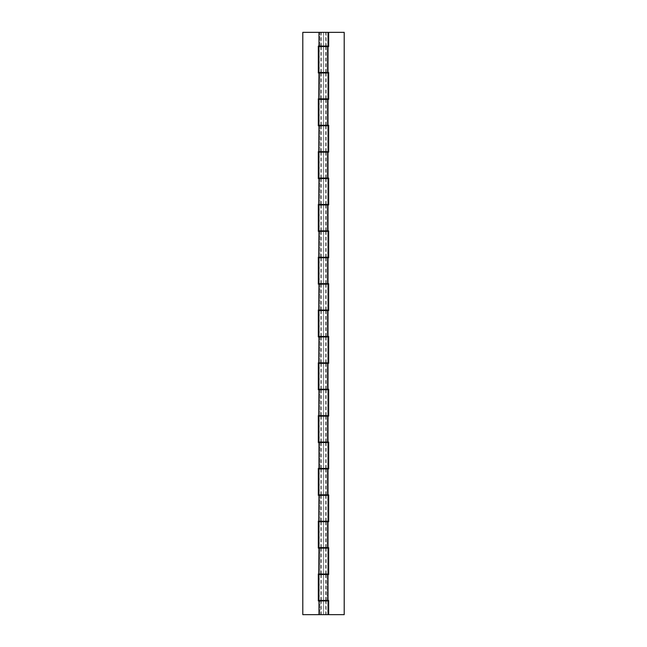 <?xml version="1.0" encoding="UTF-8"?>
<svg xmlns="http://www.w3.org/2000/svg" width="647" height="647" viewBox="0 0 647 647"><rect width="100%" height="100%" fill="white"/><g stroke="black" fill="none" stroke-linecap="round" stroke-linejoin="round"><path stroke-width="0.49" stroke-dasharray="3.23 2.43" d="M318.324 574.018L328.013 574.018L323.5 574.018L323.5 548.138L320.912 548.138L323.5 548.138L323.5 574.018L320.912 574.018L323.5 574.018L323.5 548.138L323.5 574.018L318.324 574.018L318.324 600.934L326.088 600.934L323.5 600.934L323.5 614.65L326.088 614.65L323.5 614.65L323.5 600.934L323.5 614.65L328.029 614.65L323.5 614.65L323.5 32.35L323.5 46.066L323.5 32.35L325.764 32.35L323.5 32.35L323.5 614.65L325.764 614.65L321.236 614.65L323.5 614.65L323.5 600.934L323.5 614.65L325.764 614.65L321.236 614.65L323.5 614.65L323.5 600.934L320.912 600.934L323.5 600.934L323.5 614.65L302.796 614.65L302.796 32.35L302.796 614.65L326.088 614.65L320.912 614.65L323.5 614.65L323.5 600.934L318.324 600.934L319.78 600.934L319.78 614.65L318.995 614.65M327.22 72.464L327.22 46.584L327.22 72.464L323.5 72.464L323.5 46.584L323.5 72.464L323.5 46.584L326.088 46.584L318.987 46.584L328.676 46.584L328.676 32.35L344.204 32.35L344.204 614.65L344.204 32.35L328.676 32.35L328.676 46.584L323.5 46.584L323.5 72.464L323.5 46.584L320.912 46.584L323.5 46.584L323.5 72.464L323.5 46.584L323.5 72.464L320.912 72.464L328.676 72.464L328.676 99.379L323.5 99.379L323.5 125.259L323.5 99.379L320.912 99.379L323.5 99.379L323.5 125.259L323.5 99.379L323.5 125.259L318.971 125.259L328.676 125.259L328.676 152.174L323.5 152.174L323.5 178.054L323.5 152.174L320.912 152.174L323.5 152.174L323.5 178.054L323.5 152.174L323.5 178.054L318.971 178.054L328.676 178.054L328.676 204.97L323.5 204.97L323.5 230.85L323.5 204.97L320.912 204.97L323.5 204.97L323.5 230.85L323.5 204.97L323.5 230.85L318.971 230.85L328.676 230.85L328.676 257.765L323.5 257.765L323.5 283.645L323.5 257.765L320.912 257.765L323.5 257.765L323.5 283.645L323.5 257.765L323.5 283.645L318.971 283.645L328.676 283.645L328.676 310.56L323.5 310.56L323.5 336.44L323.5 310.56L320.912 310.56L323.5 310.56L323.5 336.44L323.5 310.56L323.5 336.44L318.971 336.44L328.676 336.44L328.676 363.355L323.5 363.355L323.5 389.235L323.5 363.355L320.912 363.355L323.5 363.355L323.5 389.235L323.5 363.355L323.5 389.235L318.971 389.235L328.676 389.235L328.676 416.15L323.5 416.15L323.5 442.03L323.5 416.15L320.912 416.15L323.5 416.15L323.5 442.03L323.5 416.15L323.5 442.03L318.971 442.03L328.676 442.03L328.676 468.946L323.5 468.946L323.5 494.826L323.5 468.946L320.912 468.946L323.5 468.946L323.5 494.826L323.5 468.946L323.5 494.826L318.971 494.826L328.676 494.826L328.676 521.741L323.5 521.741L323.5 547.621L323.5 521.741L320.912 521.741L323.5 521.741L323.5 547.621L323.5 521.741L323.5 547.621L318.971 547.621L328.676 547.621L328.676 574.536L323.5 574.536L323.5 600.416L323.5 574.536L320.912 574.536L323.5 574.536L323.5 600.416L323.5 574.536L323.5 600.416L318.971 600.416L328.676 600.416L328.676 614.65L344.204 614.65L328.676 614.65L328.676 600.416L327.22 600.416L327.22 574.536L328.029 574.536L327.592 574.536M319.78 548.138L319.78 574.018L319.78 548.138L326.088 548.138L323.5 548.138L323.5 574.018L326.088 574.018L323.5 574.018L323.5 548.138L323.5 574.018L322.999 574.018L324.001 574.018L323.5 574.018L323.5 548.138L318.324 548.138L318.324 521.223L328.013 521.223L323.5 521.223L323.5 495.343L323.5 521.223L320.912 521.223L323.5 521.223L323.5 495.343L320.912 495.343L323.5 495.343L323.5 521.223L323.5 495.343L318.324 495.343L318.324 468.428L328.013 468.428L323.5 468.428L323.5 442.548L323.5 468.428L320.912 468.428L323.5 468.428L323.5 442.548L320.912 442.548L323.5 442.548L323.5 468.428L323.5 442.548L318.324 442.548L318.324 415.633L328.013 415.633L323.5 415.633L323.5 389.753L323.5 415.633L320.912 415.633L323.5 415.633L323.5 389.753L320.912 389.753L323.5 389.753L323.5 415.633L323.5 389.753L318.324 389.753L318.324 362.838L328.013 362.838L323.5 362.838L323.5 336.958L323.5 362.838L320.912 362.838L323.5 362.838L323.5 336.958L320.912 336.958L323.5 336.958L323.5 362.838L323.5 336.958L318.324 336.958L318.324 310.042L328.013 310.042L323.5 310.042L323.5 284.162L323.5 310.042L320.912 310.042L323.5 310.042L323.5 284.162L320.912 284.162L323.5 284.162L323.5 310.042L323.5 284.162L318.324 284.162L318.324 257.247L328.013 257.247L323.5 257.247L323.5 231.367L323.5 257.247L320.912 257.247L323.5 257.247L323.5 231.367L320.912 231.367L323.5 231.367L323.5 257.247L323.5 231.367L318.324 231.367L318.324 204.452L328.013 204.452L323.5 204.452L323.5 178.572L323.5 204.452L320.912 204.452L323.5 204.452L323.5 178.572L320.912 178.572L323.5 178.572L323.5 204.452L323.5 178.572L318.324 178.572L318.324 151.657L328.013 151.657L323.5 151.657L323.5 125.777L323.5 151.657L320.912 151.657L323.5 151.657L323.5 125.777L320.912 125.777L323.5 125.777L323.5 151.657L323.5 125.777L318.324 125.777L318.324 98.862L328.013 98.862L320.912 98.862L323.5 98.862L323.5 72.982L323.5 98.862L323.5 72.982L320.912 72.982L323.5 72.982L323.5 98.862L323.5 72.982L328.029 72.982L318.324 72.982L319.78 72.982L319.78 98.862L318.995 98.862M323.5 32.35L320.912 32.35L323.5 32.35L323.5 46.066L323.5 32.35L328.029 32.35L323.5 32.35L323.5 46.066L320.912 46.066L323.5 46.066L323.5 32.35L326.088 32.35L302.796 32.35L326.088 32.35L323.5 32.35L323.5 46.066L326.088 46.066L323.5 46.066L323.5 32.35M318.995 32.35L319.78 32.35L319.78 46.066L318.995 46.066M319.78 72.982L318.971 72.982L319.78 72.982L319.78 98.862M318.324 151.657L326.088 151.657L323.5 151.657L323.5 125.777L326.088 125.777L323.5 125.777L323.5 151.657L322.999 151.657L324.001 151.657L323.5 151.657L323.5 125.777L318.324 125.777L319.78 125.777L318.971 125.777L319.78 125.777L319.78 151.657L318.995 151.657M323.5 125.777L328.029 125.777L323.5 125.777M318.324 204.452L326.088 204.452L323.5 204.452L323.5 178.572L326.088 178.572L323.5 178.572L323.5 204.452L322.999 204.452L324.001 204.452L323.5 204.452L323.5 178.572L318.324 178.572L319.78 178.572L318.971 178.572L319.78 178.572L319.78 204.452L318.995 204.452M323.5 178.572L328.029 178.572L323.5 178.572M318.324 257.247L326.088 257.247L323.5 257.247L323.5 231.367L326.088 231.367L323.5 231.367L323.5 257.247L322.999 257.247L324.001 257.247L323.5 257.247L323.5 231.367L318.324 231.367L319.78 231.367L318.971 231.367L319.78 231.367L319.78 257.247L318.995 257.247M323.5 231.367L328.029 231.367L323.5 231.367M318.324 310.042L326.088 310.042L323.5 310.042L323.5 284.162L326.088 284.162L323.5 284.162L323.5 310.042L322.999 310.042L324.001 310.042L323.5 310.042L323.5 284.162L318.324 284.162L319.78 284.162L318.971 284.162L319.78 284.162L319.78 310.042L318.995 310.042M323.5 284.162L328.029 284.162L323.5 284.162M318.324 362.838L326.088 362.838L323.5 362.838L323.5 336.958L326.088 336.958L323.5 336.958L323.5 362.838L322.999 362.838L324.001 362.838L323.5 362.838L323.5 336.958L318.324 336.958L319.78 336.958L318.971 336.958L319.78 336.958L319.78 362.838L318.995 362.838M323.5 336.958L328.029 336.958L323.5 336.958M318.324 415.633L326.088 415.633L323.5 415.633L323.5 389.753L326.088 389.753L323.5 389.753L323.5 415.633L322.999 415.633L324.001 415.633L323.5 415.633L323.5 389.753L318.324 389.753L319.78 389.753L318.971 389.753L319.78 389.753L319.78 415.633L318.995 415.633M323.5 389.753L328.029 389.753L323.5 389.753M318.324 468.428L326.088 468.428L323.5 468.428L323.5 442.548L326.088 442.548L323.5 442.548L323.5 468.428L322.999 468.428L324.001 468.428L323.5 468.428L323.5 442.548L318.324 442.548L319.78 442.548L318.971 442.548L319.78 442.548L319.78 468.428L318.995 468.428M323.5 442.548L328.029 442.548L323.5 442.548M318.324 521.223L326.088 521.223L323.5 521.223L323.5 495.343L326.088 495.343L323.5 495.343L323.5 521.223L322.999 521.223L324.001 521.223L323.5 521.223L323.5 495.343L318.324 495.343L319.78 495.343L318.971 495.343L319.78 495.343L319.78 521.223L318.995 521.223M323.5 495.343L328.029 495.343L323.5 495.343M323.5 548.138L328.029 548.138L323.5 548.138M319.78 574.018L318.995 574.018M319.78 32.35L318.971 32.35L319.78 32.35L319.78 46.066M319.78 125.777L319.78 151.657M319.78 178.572L319.78 204.452M319.78 231.367L319.78 257.247M319.78 284.162L319.78 310.042M319.78 336.958L319.78 362.838M319.78 389.753L319.78 415.633M319.78 442.548L319.78 468.428M319.78 495.343L319.78 521.223M319.78 600.934L318.971 600.934L319.78 600.934L319.78 614.65M318.324 46.066L318.324 72.982L326.088 72.982L323.5 72.982L323.5 98.862L326.088 98.862L322.999 98.862L324.001 98.862L323.5 98.862L323.5 72.982L323.5 98.862L318.324 98.862M322.999 574.018L320.912 574.018L322.999 574.018M323.5 600.934L320.912 600.934L323.5 600.934M322.999 521.223L320.912 521.223L322.999 521.223M322.999 468.428L320.912 468.428L322.999 468.428M322.999 415.633L320.912 415.633L322.999 415.633M322.999 362.838L320.912 362.838L322.999 362.838M322.999 310.042L320.912 310.042L322.999 310.042M322.999 257.247L320.912 257.247L322.999 257.247M322.999 204.452L320.912 204.452L322.999 204.452M322.999 151.657L320.912 151.657L322.999 151.657M322.999 98.862L320.912 98.862L322.999 98.862M323.5 72.982L320.912 72.982L323.5 72.982M328.676 99.379L323.5 99.379L323.5 125.259L323.5 99.379L326.088 99.379L318.987 99.379L323.5 99.379L323.5 125.259L328.676 125.259L327.22 125.259L328.029 125.259L327.22 125.259L327.22 99.379L328.029 99.379L327.592 99.379M328.676 152.174L323.5 152.174L323.5 178.054L323.5 152.174L326.088 152.174L318.987 152.174L323.5 152.174L323.5 178.054L328.676 178.054L327.22 178.054L328.029 178.054L327.22 178.054L327.22 152.174L328.029 152.174L327.592 152.174M328.676 204.97L323.5 204.97L323.5 230.85L323.5 204.97L326.088 204.97L318.987 204.97L323.5 204.97L323.5 230.85L328.676 230.85L327.22 230.85L328.029 230.85L327.22 230.85L327.22 204.97L328.029 204.97L327.592 204.97M328.676 257.765L323.5 257.765L323.5 283.645L323.5 257.765L326.088 257.765L318.987 257.765L323.5 257.765L323.5 283.645L328.676 283.645L327.22 283.645L328.029 283.645L327.22 283.645L327.22 257.765L328.029 257.765L327.592 257.765M328.676 310.56L323.5 310.56L323.5 336.44L323.5 310.56L326.088 310.56L318.987 310.56L323.5 310.56L323.5 336.44L328.676 336.44L327.22 336.44L328.029 336.44L327.22 336.44L327.22 310.56L328.029 310.56L327.592 310.56M328.676 363.355L323.5 363.355L323.5 389.235L323.5 363.355L326.088 363.355L318.987 363.355L323.5 363.355L323.5 389.235L328.676 389.235L327.22 389.235L328.029 389.235L327.22 389.235L327.22 363.355L328.029 363.355L327.592 363.355M328.676 416.15L323.5 416.15L323.5 442.03L323.5 416.15L326.088 416.15L318.987 416.15L323.5 416.15L323.5 442.03L328.676 442.03L327.22 442.03L328.029 442.03L327.22 442.03L327.22 416.15L328.029 416.15L327.592 416.15M328.676 468.946L323.5 468.946L323.5 494.826L323.5 468.946L326.088 468.946L318.987 468.946L323.5 468.946L323.5 494.826L328.676 494.826L327.22 494.826L328.029 494.826L327.22 494.826L327.22 468.946L328.029 468.946L327.592 468.946M328.676 521.741L323.5 521.741L323.5 547.621L323.5 521.741L326.088 521.741L318.987 521.741L323.5 521.741L323.5 547.621L328.676 547.621L327.22 547.621L328.029 547.621L327.22 547.621L327.22 521.741L328.029 521.741L327.592 521.741M328.676 600.416L323.5 600.416L326.088 600.416L323.5 600.416L323.5 574.536L326.088 574.536L318.987 574.536L323.5 574.536L323.5 600.416L323.5 574.536L328.676 574.536M327.22 600.416L328.029 600.416L327.22 600.416L327.22 574.536M323.5 72.464L318.971 72.464L323.5 72.464M327.22 547.621L327.22 521.741M327.22 494.826L327.22 468.946M327.22 442.03L327.22 416.15M327.22 389.235L327.22 363.355M327.22 336.44L327.22 310.56M327.22 283.645L327.22 257.765M327.22 230.85L327.22 204.97M327.22 178.054L327.22 152.174M327.22 125.259L327.22 99.379M322.999 46.584L320.912 46.584L322.999 46.584M322.999 99.379L320.912 99.379L322.999 99.379M328.021 72.464L327.592 72.464M323.5 125.259L326.088 125.259L323.5 125.259M322.999 152.174L320.912 152.174L322.999 152.174M328.021 125.259L327.592 125.259M323.5 178.054L326.088 178.054L323.5 178.054M322.999 204.97L320.912 204.97L322.999 204.97M328.021 178.054L327.592 178.054M323.5 230.85L326.088 230.85L323.5 230.85M322.999 257.765L320.912 257.765L322.999 257.765M328.021 230.85L327.592 230.85M323.5 283.645L326.088 283.645L323.5 283.645M322.999 310.56L320.912 310.56L322.999 310.56M328.021 283.645L327.592 283.645M323.5 336.44L326.088 336.44L323.5 336.44M322.999 363.355L320.912 363.355L322.999 363.355M328.021 336.44L327.592 336.44M323.5 389.235L326.088 389.235L323.5 389.235M322.999 416.15L320.912 416.15L322.999 416.15M328.021 389.235L327.592 389.235M323.5 442.03L326.088 442.03L323.5 442.03M322.999 468.946L320.912 468.946L322.999 468.946M328.021 442.03L327.592 442.03M323.5 494.826L326.088 494.826L323.5 494.826M322.999 521.741L320.912 521.741L322.999 521.741M328.021 494.826L327.592 494.826M323.5 547.621L326.088 547.621L323.5 547.621M322.999 574.536L320.912 574.536L322.999 574.536M328.021 547.621L327.592 547.621M328.021 600.416L327.592 600.416M323.5 600.416L326.088 600.416L323.5 600.416M325.764 614.65L325.764 600.934M325.764 600.416L325.764 574.536M325.764 574.018L325.764 548.138M325.764 547.621L325.764 521.741M325.764 521.223L325.764 495.343M325.764 494.826L325.764 468.946M325.764 468.428L325.764 442.548M325.764 442.03L325.764 416.15M325.764 415.633L325.764 389.753M325.764 389.235L325.764 363.355M325.764 362.838L325.764 336.958M325.764 336.44L325.764 310.56M325.764 310.042L325.764 284.162M325.764 283.645L325.764 257.765M325.764 257.247L325.764 231.367M325.764 230.85L325.764 204.97M325.764 204.452L325.764 178.572M325.764 178.054L325.764 152.174M325.764 151.657L325.764 125.777M325.764 125.259L325.764 99.379M325.764 98.862L325.764 72.982M325.764 72.464L325.764 46.584M325.764 46.066L325.764 32.35M321.236 614.65L321.236 600.934M321.236 600.416L321.236 574.536M321.236 574.018L321.236 548.138M321.236 547.621L321.236 521.741M321.236 521.223L321.236 495.343M321.236 494.826L321.236 468.946M321.236 468.428L321.236 442.548M321.236 442.03L321.236 416.15M321.236 415.633L321.236 389.753M321.236 389.235L321.236 363.355M321.236 362.838L321.236 336.958M321.236 336.44L321.236 310.56M321.236 310.042L321.236 284.162M321.236 283.645L321.236 257.765M321.236 257.247L321.236 231.367M321.236 230.85L321.236 204.97M321.236 204.452L321.236 178.572M321.236 178.054L321.236 152.174M321.236 151.657L321.236 125.777M321.236 125.259L321.236 99.379M321.236 98.862L321.236 72.982M321.236 72.464L321.236 46.584M321.236 46.066L321.236 32.35M320.912 72.982L320.912 98.862M320.912 125.777L320.912 151.657M320.912 178.572L320.912 204.452M320.912 231.367L320.912 257.247M320.912 284.162L320.912 310.042M320.912 336.958L320.912 362.838M320.912 389.753L320.912 415.633M320.912 442.548L320.912 468.428M320.912 495.343L320.912 521.223M320.912 548.138L320.912 574.018M320.912 600.934L320.912 614.65M320.912 32.35L320.912 46.066M326.088 32.35L326.088 46.066M326.088 600.934L326.088 614.65M326.088 548.138L326.088 574.018M326.088 495.343L326.088 521.223M326.088 442.548L326.088 468.428M326.088 389.753L326.088 415.633M326.088 336.958L326.088 362.838M326.088 284.162L326.088 310.042M326.088 231.367L326.088 257.247M326.088 178.572L326.088 204.452M326.088 125.777L326.088 151.657M326.088 72.982L326.088 98.862M320.912 46.584L320.912 72.464M320.912 574.536L320.912 600.416M320.912 521.741L320.912 547.621M320.912 468.946L320.912 494.826M320.912 416.15L320.912 442.03M320.912 363.355L320.912 389.235M320.912 310.56L320.912 336.44M320.912 257.765L320.912 283.645M320.912 204.97L320.912 230.85M320.912 152.174L320.912 178.054M320.912 99.379L320.912 125.259M326.088 99.379L326.088 125.259M326.088 152.174L326.088 178.054M326.088 204.97L326.088 230.85M326.088 257.765L326.088 283.645M326.088 310.56L326.088 336.44M326.088 363.355L326.088 389.235M326.088 416.15L326.088 442.03M326.088 468.946L326.088 494.826M326.088 521.741L326.088 547.621M326.088 574.536L326.088 600.416M326.088 46.584L326.088 72.464"/><path stroke-width="0.97" d="M323.5 46.066L323.5 46.584L323.5 46.066M323.5 72.464L323.5 72.982L323.5 72.464M323.5 98.862L323.5 99.379L323.5 98.862M323.5 125.259L323.5 125.777L323.5 125.259M323.5 151.657L323.5 152.174L323.5 151.657M323.5 178.054L323.5 178.572L323.5 178.054M323.5 204.452L323.5 204.97L323.5 204.452M323.5 230.85L323.5 231.367L323.5 230.85M323.5 257.247L323.5 257.765L323.5 257.247M323.5 283.645L323.5 284.162L323.5 283.645M323.5 310.042L323.5 310.56L323.5 310.042M323.5 336.44L323.5 336.958L323.5 336.44M323.5 362.838L323.5 363.355L323.5 362.838M323.5 389.235L323.5 389.753L323.5 389.235M323.5 415.633L323.5 416.15L323.5 415.633M323.5 442.03L323.5 442.548L323.5 442.03M323.5 468.428L323.5 468.946L323.5 468.428M323.5 494.826L323.5 495.343L323.5 494.826M323.5 521.223L323.5 521.741L323.5 521.223M323.5 547.621L323.5 548.138L323.5 547.621M323.5 574.018L323.5 574.536L323.5 574.018M323.5 600.416L323.5 600.934L323.5 600.416M328.013 46.066L318.324 46.066L328.029 46.066L328.029 32.35L318.971 32.35L328.013 32.35M319.141 72.982L328.013 72.982L318.324 72.982L318.324 46.066M318.971 98.862L328.029 98.862L318.324 98.862L318.324 125.777L318.971 72.982M319.141 125.777L328.013 125.777L318.324 125.777L318.324 98.862M318.971 151.657L328.029 151.657L318.324 151.657L318.324 178.572L318.971 125.777M319.141 178.572L328.013 178.572L318.324 178.572L318.324 151.657M318.971 204.452L328.029 204.452L318.324 204.452L318.324 231.367L318.971 178.572M319.141 231.367L328.013 231.367L318.324 231.367L318.324 204.452M318.971 257.247L328.029 257.247L318.324 257.247L318.324 284.162L318.971 231.367M319.141 284.162L328.013 284.162L318.324 284.162L318.324 257.247M318.971 310.042L328.029 310.042L318.324 310.042L318.324 336.958L318.971 284.162M319.141 336.958L328.013 336.958L318.324 336.958L318.324 310.042M318.971 362.838L328.029 362.838L318.324 362.838L318.324 389.753L318.971 336.958M319.141 389.753L328.013 389.753L318.324 389.753L318.324 362.838M318.971 415.633L328.029 415.633L318.324 415.633L318.324 442.548L318.971 389.753M328.013 468.428L318.324 468.428L328.029 468.428L328.029 442.548L318.324 442.548L318.324 415.633M319.141 495.343L328.013 495.343L318.324 495.343L318.324 468.428M318.971 521.223L328.029 521.223L318.324 521.223L318.324 548.138L318.971 495.343M319.141 548.138L328.013 548.138L318.324 548.138L318.324 521.223M318.971 574.018L328.029 574.018L318.324 574.018L318.324 600.934L318.971 548.138M328.029 614.65L302.796 614.65L302.796 32.35L318.971 32.35L302.796 32.35L302.796 614.65L328.013 614.65L328.029 600.934L318.324 600.934L318.324 574.018M328.013 600.934L319.141 600.934M328.013 442.548L319.141 442.548M318.987 99.379L328.676 99.379L318.971 99.379L318.971 125.259L328.676 125.259L328.676 152.174L328.676 125.259L328.676 152.174L318.971 152.174L318.971 178.054L328.676 178.054L328.676 204.97L328.676 178.054L328.676 204.97L318.971 204.97L318.971 230.85L328.676 230.85L328.676 257.765L328.676 230.85L328.676 257.765L318.971 257.765L318.971 283.645L328.676 283.645L328.676 310.56L328.676 283.645L328.676 310.56L318.971 310.56L318.971 336.44L328.676 336.44L328.676 363.355L328.676 336.44L328.676 363.355L318.971 363.355L318.971 389.235L328.676 389.235L328.676 416.15L328.676 389.235L328.676 416.15L318.971 416.15L318.971 442.03L328.676 442.03L328.676 468.946L328.676 442.03L328.676 468.946L318.971 468.946L318.971 494.826L328.676 494.826L328.676 521.741L328.676 494.826L328.676 521.741L318.971 521.741L318.971 547.621L328.676 547.621L328.676 574.536L328.676 547.621L328.676 574.536L318.971 574.536L318.971 600.416L328.676 600.416L328.676 614.65L344.204 614.65L344.204 32.35L344.204 614.65L328.676 614.65L328.676 600.416M328.676 32.35L344.204 32.35L328.676 32.35L328.676 46.584L328.676 32.35M318.987 46.584L328.676 46.584L318.971 46.584L318.971 72.464L328.676 72.464L328.676 99.379M318.987 574.536L328.676 574.536M318.987 521.741L328.676 521.741M318.987 468.946L328.676 468.946M318.987 416.15L328.676 416.15M318.987 363.355L328.676 363.355M318.987 310.56L328.676 310.56M318.987 257.765L328.676 257.765M318.987 204.97L328.676 204.97M318.987 152.174L328.676 152.174M318.987 72.464L328.021 72.464L328.029 46.584M318.987 125.259L328.021 125.259L328.029 99.379M318.987 178.054L328.021 178.054L328.029 152.174M318.987 230.85L328.021 230.85L328.029 204.97M318.987 283.645L328.021 283.645L328.029 257.765M318.987 336.44L328.021 336.44L328.029 310.56M318.987 389.235L328.021 389.235L328.029 363.355M318.987 442.03L328.021 442.03L328.029 416.15M318.987 494.826L328.021 494.826L328.029 468.946M318.987 547.621L328.021 547.621L328.029 521.741M318.987 600.416L328.021 600.416L328.029 574.536M325.764 600.934L325.764 600.416M325.764 574.536L325.764 574.018M325.764 548.138L325.764 547.621M325.764 521.741L325.764 521.223M325.764 495.343L325.764 494.826M325.764 468.946L325.764 468.428M325.764 442.548L325.764 442.03M325.764 416.15L325.764 415.633M325.764 389.753L325.764 389.235M325.764 363.355L325.764 362.838M325.764 336.958L325.764 336.44M325.764 310.56L325.764 310.042M325.764 284.162L325.764 283.645M325.764 257.765L325.764 257.247M325.764 231.367L325.764 230.85M325.764 204.97L325.764 204.452M325.764 178.572L325.764 178.054M325.764 152.174L325.764 151.657M325.764 125.777L325.764 125.259M325.764 99.379L325.764 98.862M325.764 72.982L325.764 72.464M325.764 46.584L325.764 46.066M321.236 600.934L321.236 600.416M321.236 574.536L321.236 574.018M321.236 548.138L321.236 547.621M321.236 521.741L321.236 521.223M321.236 495.343L321.236 494.826M321.236 468.946L321.236 468.428M321.236 442.548L321.236 442.03M321.236 416.15L321.236 415.633M321.236 389.753L321.236 389.235M321.236 363.355L321.236 362.838M321.236 336.958L321.236 336.44M321.236 310.56L321.236 310.042M321.236 284.162L321.236 283.645M321.236 257.765L321.236 257.247M321.236 231.367L321.236 230.85M321.236 204.97L321.236 204.452M321.236 178.572L321.236 178.054M321.236 152.174L321.236 151.657M321.236 125.777L321.236 125.259M321.236 99.379L321.236 98.862M321.236 72.982L321.236 72.464M321.236 46.584L321.236 46.066M318.971 46.066L318.971 32.35M328.029 72.982L328.029 98.862M328.029 125.777L328.029 151.657M328.029 178.572L328.029 204.452M328.029 231.367L328.029 257.247M328.029 284.162L328.029 310.042M328.029 336.958L328.029 362.838M328.029 389.753L328.029 415.633M318.971 468.428L318.971 442.548M328.029 495.343L328.029 521.223M328.029 548.138L328.029 574.018M318.971 614.65L318.971 600.934"/></g></svg>
